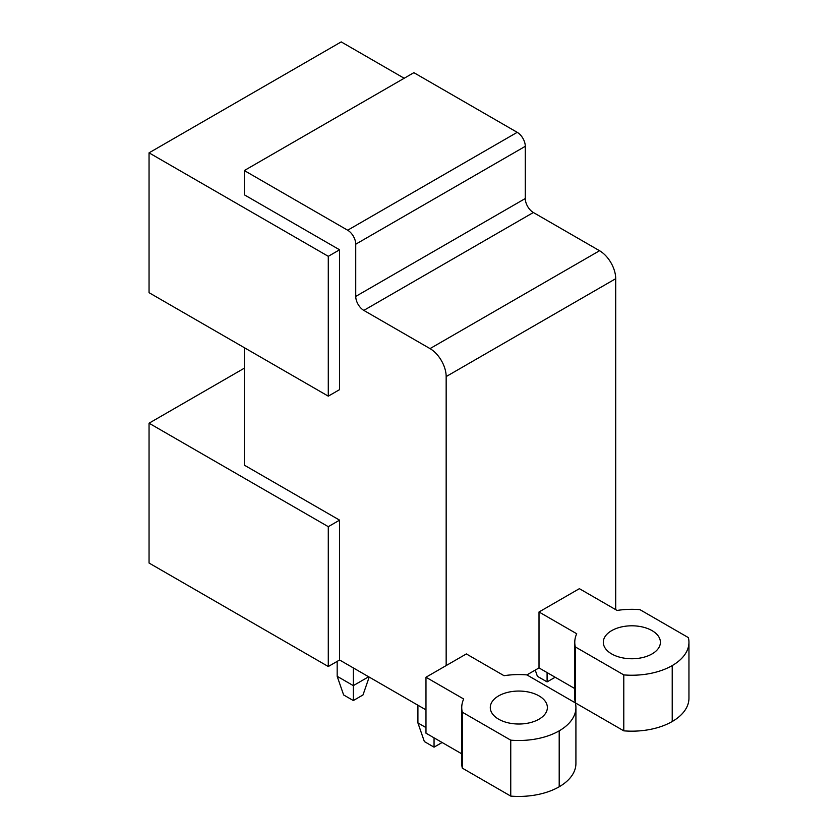 <?xml version="1.0" encoding="UTF-8"?>
<svg xmlns="http://www.w3.org/2000/svg" width="838" height="838" viewBox="0 0 838 838"><rect width="100%" height="100%" fill="white"/><g stroke="black" fill="none" stroke-linecap="round" stroke-linejoin="round"><path stroke-width="1.26" d="M615.71 609.645L615.71 278.698A22.836 13.188 60 0 0 599.558 250.73L533.356 212.506A11.418 6.589 60 0 1 525.29 198.522L525.29 146.315A11.418 6.589 60 0 0 517.214 132.331L413.867 72.665L244.319 170.554L244.319 194.793L339.589 249.797L328.286 256.323L149.049 152.841L149.049 292.682L328.286 396.154L328.286 256.323M623.786 730.841L623.786 674.904A57.089 32.965 0 0 0 672.223 665.582A57.089 32.965 0 0 0 688.951 642.275L688.951 698.211A57.089 32.965 180 0 1 672.223 721.518A57.089 32.965 180 0 1 623.786 730.841L575.339 702.873A57.256 33.059 180 0 1 574.774 698.222L574.774 642.285A57.256 33.059 0 0 0 575.339 646.936L575.339 702.873L526.903 674.904A57.256 33.059 0 0 0 504.047 675.7L466.347 653.933L446.162 665.582L446.162 376.576L615.71 278.698M574.774 688.564L539.012 667.917L526.903 674.904M510.751 796.1L510.751 740.164A57.089 32.965 0 0 0 559.197 730.841A57.089 32.965 0 0 0 575.915 707.534L575.915 763.47A57.089 32.965 180 0 1 559.197 786.777A57.089 32.965 180 0 1 510.751 796.1L462.314 768.132A57.256 33.059 180 0 1 461.738 763.481L461.738 707.544A57.256 33.059 0 0 0 462.314 712.195L462.314 768.132M461.738 753.823L425.976 733.177L425.976 677.24L446.162 665.582M339.589 659.988L339.589 520.147L328.286 526.673L149.049 423.2L149.049 563.031L328.286 666.514L339.589 659.988L425.976 709.87M339.589 520.147L244.319 465.142L244.319 347.686M244.319 368.196L149.049 423.2M339.589 249.797L339.589 389.628L328.286 396.154M404.178 78.259L341.202 41.9L149.049 152.841M517.214 132.331L347.665 230.22L244.319 170.554M347.665 230.22A11.418 6.589 60 0 1 355.741 244.204L525.29 146.315M599.558 250.73L430.02 348.608L363.818 310.395A11.418 6.589 60 0 1 355.741 296.411L355.741 244.204M430.02 348.608A22.836 13.188 60 0 1 446.162 376.576M539.012 667.917L539.012 611.981L579.383 588.674L617.082 610.441A57.256 33.059 0 0 1 639.928 609.645L688.375 637.613A57.089 32.965 0 0 1 688.951 642.275M623.786 674.904L575.339 646.936M539.012 611.981L576.712 633.748A57.256 33.059 0 0 0 574.774 642.285M575.915 707.534A57.089 32.965 0 0 0 575.339 702.873M510.751 740.164L462.314 712.195M425.976 677.24L463.686 699.007A57.256 33.059 0 0 0 461.738 707.544M328.286 666.514L328.286 526.673M539.012 719.193A28.544 16.477 0 0 0 547.371 707.534A28.544 16.477 0 0 0 529.752 692.314A28.544 16.477 0 0 0 498.641 695.886A28.544 16.477 0 0 0 490.282 707.534A28.544 16.477 0 0 0 507.901 722.765A28.544 16.477 0 0 0 539.012 719.193M652.037 653.933A28.544 16.477 0 0 0 660.407 642.275A28.544 16.477 0 0 0 642.777 627.054A28.544 16.477 0 0 0 611.677 630.626A28.544 16.477 0 0 0 603.308 642.275A28.544 16.477 0 0 0 620.937 657.505A28.544 16.477 0 0 0 652.037 653.933M555.154 677.24L547.088 681.902L547.088 672.579M547.088 681.902L537.399 676.308L535.241 670.086M425.976 727.583L417.911 722.922L417.911 705.208M442.129 742.499L434.053 747.161L434.053 737.838M434.053 747.161L424.363 741.567L417.911 722.922M368.657 676.769L353.322 685.631L337.169 676.308L337.169 661.392M369.191 677.083L363.001 694.953L353.322 700.547L353.322 667.917M353.322 700.547L343.632 694.953L337.169 676.308M525.29 198.522L355.741 296.411M363.818 310.395L533.356 212.506M672.223 721.518L672.223 665.582M559.197 786.777L559.197 730.841"/></g></svg>
